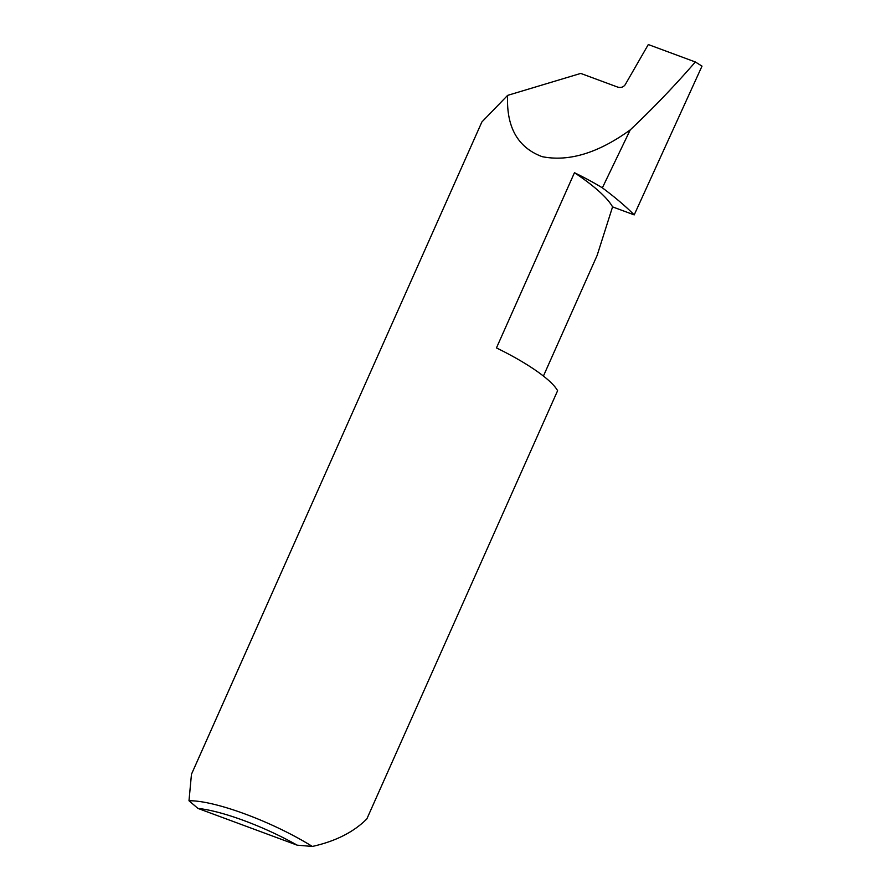 <?xml version="1.0" encoding="UTF-8"?>
<svg xmlns="http://www.w3.org/2000/svg" width="891" height="891" viewBox="0 0 891 891"><rect width="100%" height="100%" fill="white"/><g stroke="black" fill="none" stroke-linecap="round" stroke-linejoin="round"><path stroke-width="1.34" d="M574.461 172.709A91.027 20.014 24 0 1 602.361 187.834L630.249 129.886C598.251 153.029 568.904 161.962 542.185 156.671C517.782 147.572 506.255 127.146 507.614 95.382L481.864 121.989L191.465 774.257L188.992 800.764A91.027 20.014 24 0 1 312.34 846.45C335.506 841.293 353.671 832.116 366.847 818.907L557.599 390.715A91.027 20.014 -156 0 0 557.543 390.603A91.027 20.014 -156 0 0 496.454 347.924L574.461 172.709A140.321 30.851 24 0 1 612.562 206.879L597.126 255.427L543.421 376.058M630.249 129.886C652.658 108.769 674.364 86.137 695.359 61.98L648.303 44.55L625.137 84.801C623.321 87.184 620.86 87.953 617.719 87.106L580.743 73.418L507.614 95.382M695.359 61.98L702.008 66.134L634.203 214.887L612.562 206.879M602.361 187.834A257.376 56.578 24 0 1 634.203 214.887M312.34 846.45L297.182 845.169L197.958 808.427L188.992 800.764M297.182 845.169A85.558 18.811 -156 0 0 197.958 808.427"/></g></svg>
